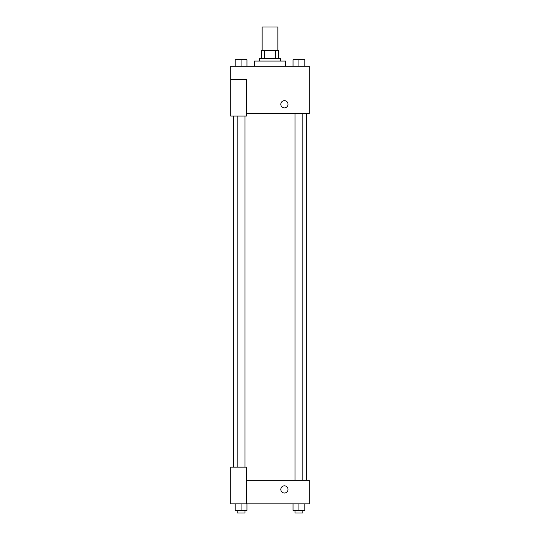 <?xml version="1.0" encoding="UTF-8"?>
<svg xmlns="http://www.w3.org/2000/svg" width="540" height="540" viewBox="0 0 540 540"><rect width="100%" height="100%" fill="white"/><g stroke="black" fill="none" stroke-linecap="round" stroke-linejoin="round"><path stroke-width="0.81" d="M277.857 50.578L277.857 27L262.143 27L262.143 50.578M264.485 58.442L264.485 50.578L261.488 50.578L261.488 58.442L261.488 50.578M264.485 50.578L278.512 50.578L278.512 58.442M275.515 58.442L275.515 50.578M259.517 61.06L259.517 58.442L280.483 58.442L280.483 61.06M285.721 66.299L285.721 61.06L254.279 61.06L254.279 66.299M230.702 79.4L230.702 116.08L246.422 116.08L246.422 79.4L230.702 79.4L230.702 66.299L309.299 66.299L309.299 113.461L246.422 113.461M280.807 104.288A3.605 3.605 0 0 1 286.214 101.169A3.605 3.605 0 0 1 286.214 107.406A3.605 3.605 0 0 1 280.807 104.288M246.422 480.249L309.299 480.249L309.299 503.834L230.702 503.834L230.702 467.154L246.422 467.154L246.422 503.834M280.807 489.422A3.605 3.605 0 0 1 286.214 486.304A3.605 3.605 0 0 1 286.214 492.541A3.605 3.605 0 0 1 280.807 489.422M293.031 503.834L293.031 510.381L304.817 510.381L304.817 503.834L304.817 510.381M298.924 510.381L298.924 503.834M302.852 510.381L302.852 513L294.995 513L294.995 510.381M235.184 503.834L235.184 510.381L246.969 510.381L246.969 503.834L246.969 510.381M241.076 510.381L241.076 503.834M245.005 510.381L245.005 513L237.148 513L237.148 510.381M293.031 66.299L293.031 59.751L304.817 59.751L304.817 66.299L304.817 59.751M298.924 66.299L298.924 59.751L294.995 59.731M302.852 59.751L298.924 59.731M235.184 66.299L235.184 59.751L246.969 59.751L246.969 66.299L246.969 59.751M241.076 66.299L241.076 59.751L237.148 59.731M245.005 59.751L241.076 59.731M306.68 480.249L306.68 113.461M233.321 467.154L233.321 116.08M294.995 113.461L294.995 480.249M302.852 113.461L302.852 480.249M245.005 467.154L245.005 116.08M237.148 467.154L237.148 116.08"/></g></svg>
